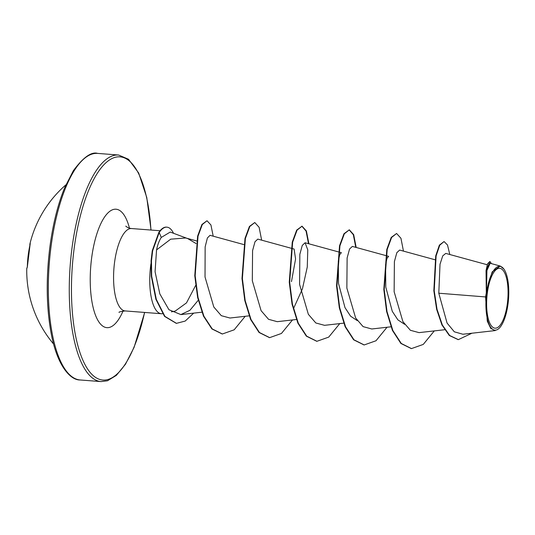 <?xml version="1.0" encoding="UTF-8"?>
<svg xmlns="http://www.w3.org/2000/svg" width="535" height="535" viewBox="0 0 535 535"><rect width="100%" height="100%" fill="white"/><g stroke="black" fill="none" stroke-linecap="round" stroke-linejoin="round"><path stroke-width="0.8" d="M65.892 184.842A113.627 113.627 0 0 0 29.84 244.281A113.233 13.542 8.6 0 1 30.241 243.505L30.094 244.475A113.621 112.189 43.1 0 0 28.194 255.242A113.621 112.189 43.1 0 0 27.352 266.149L27.218 267.42A0.568 0.562 -144.9 0 1 27.278 267.179M507.407 303.164A30.02 10.506 -85.6 0 1 493.611 327.781A30.02 10.506 -85.6 0 1 487.285 293.334A30.02 10.506 -85.6 0 1 501.074 268.71A30.02 10.506 -85.6 0 1 507.407 303.164M508.076 303.492A32.02 11.208 -85.6 0 1 499.235 328.182A32.02 11.208 -85.6 0 1 486.616 293.006A32.02 11.208 -85.6 0 1 503.809 268.965A32.02 11.208 -85.6 0 1 508.076 303.492M495.169 330.576L490.715 328.376L487.285 321.14L485.566 296.938L486.308 292.745L486.034 270.57L487.572 263.762L489.906 261.461L486.549 269.72L486.288 292.632M195.649 285.436L186.494 302.884L175.253 311.036M150.944 263.715A41.322 14.465 94.4 0 0 150.663 265.761A41.322 14.465 94.4 0 0 161.329 313.731A41.322 14.465 94.4 0 0 162.54 313.677M186.789 238.242L170.224 232.063L161.282 237.44C159.196 240.596 157.618 244.756 156.554 249.912L170.705 239.172L185.785 237.975L187.785 238.623L196.131 243.579M487.224 264.758L445.769 253.409L442.733 255.864L440.017 264.25L438.794 293.22L485.566 296.938M404.62 324.324L397.893 319.87L392.282 311.33L385.782 287.101L385.581 264.785L386.992 258.311L388.637 256.352L385.929 255.61M357.34 320.666L350.592 316.192L345.001 307.658L338.508 283.436L338.307 261.14L339.718 254.66L341.363 252.694L338.655 251.958M291.388 248.3L294.096 249.042L295.574 258.973L291.475 281.624M156.554 249.912L155.07 271.713L159.818 293.869L168.946 309.732L180.85 314.58L189.905 310.313L198.258 300.255M210.021 235.326L207.393 237.968L205.146 246.902L205.032 277.01L213.793 306.976L221.289 315.677L229.963 318.024L249.136 315.851M291.007 248.2L257.803 239.105L254.994 241.746L252.58 250.634L252.313 280.761L261.087 310.661L268.563 319.321L277.237 321.675L296.403 319.502M293.461 308.688L302.429 288.9L307.271 267.005L307.772 249.852L305.077 242.763L302.268 245.411L299.847 254.306L299.587 284.433L308.354 314.312L315.817 322.973L324.504 325.32M385.548 255.503L352.351 246.414L349.549 249.042L347.121 257.977L346.861 288.084L355.635 317.964L363.084 326.617L371.778 328.985L390.951 326.805M434.968 259.742L399.618 250.066L396.823 252.694L394.395 261.608L394.135 291.729L402.902 321.629L410.392 330.296L419.052 332.63L444.592 329.734M438.794 293.22L447.059 323.046L454.322 331.807L462.895 334.241L495.169 330.583M500.232 266.035L490.16 263.274L486.93 270.483L486.482 290.545L492.193 271.867L500.232 266.042L503.809 268.965M449.808 254.513L447.501 245.003L444.063 241.546L439.375 245.13L435.711 255.897L433.832 290.712L436.634 309.297L441.943 324.952L449.306 335.498L458.167 339.618M444.063 241.546L439.77 245.164L436.105 255.931L434.226 290.746L437.028 309.324L442.338 324.979L449.701 335.525L458.361 339.631L471.91 333.225M491.438 263.621L489.906 261.461M486.482 290.545L486.389 290.13M411.281 348.579L400.875 343.443L392.436 330.436L386.604 311.504L383.816 289.482L386.805 249.417L391.232 237.406L396.589 233.481L400.942 238.262L403.457 251.116M364.001 344.928L353.595 339.785L345.162 326.778L339.33 307.839L336.542 285.817L339.538 245.759L343.965 233.748L349.322 229.829L353.668 234.618L356.183 247.464M349.128 229.823L353.341 234.745L355.782 247.351M316.733 341.276L306.328 336.134L297.895 323.133L292.056 304.201L289.268 282.179L292.257 242.114L296.684 230.103L302.048 226.178L306.394 230.959L308.909 243.806M301.847 226.171L306.067 231.093L308.514 243.699M269.459 337.618L259.054 332.482L250.614 319.475L244.783 300.536L241.994 278.514L244.99 238.449L249.417 226.445L254.78 222.527L259.121 227.308L261.642 240.155M222.192 333.967L211.873 328.918L203.487 316.138L197.636 297.487L194.773 275.726L197.622 236.136L201.909 224.506L207.005 220.748L210.924 224.961L213.211 236.189M176.282 323.327L164.533 316.379L155.906 299.306L151.285 276.14L151.084 260.752L152.274 250.694L158.815 232.451L159.209 232.484L161.282 237.44M434.3 330.904L423.265 344.413L411.482 348.593L401.27 343.47L392.83 330.469L386.999 311.537L384.21 289.515L387.2 249.45L391.627 237.44L396.589 233.481M387.026 327.253L375.991 340.762L364.201 344.941L353.989 339.812L345.556 326.805L339.725 307.872L336.936 285.85L339.926 245.786L344.353 233.782L349.322 229.829M339.758 323.601L328.717 337.11L316.934 341.29L306.722 336.167L298.283 323.167L292.451 304.228L289.662 282.206L292.652 242.148L297.079 230.13L302.048 226.178M292.484 319.95L281.443 333.459L269.66 337.638L259.448 332.509L251.009 319.502L245.177 300.563L242.388 278.541L245.384 238.483L249.812 226.472L254.78 222.527M245.211 316.292L234.176 329.807L222.386 333.987L212.268 328.951L203.882 316.165L198.03 297.52L195.168 275.759L198.017 236.169L202.304 224.539L207.005 220.748M193.703 313.122L185.19 321.067L176.476 323.347L164.927 316.406L156.3 299.339L151.679 276.174L151.479 260.786L152.669 250.721L159.209 232.484A39.383 13.783 94.4 0 1 166.9 227.161A39.383 13.783 94.4 0 1 173.541 233.3M166.9 227.161L166.505 227.128A39.383 13.783 94.4 0 0 158.815 232.451M30.094 244.475L27.318 267.112L26.75 268.771A113.627 113.627 0 0 0 53.594 344.032M27.218 267.42A113.233 15.615 -174.2 0 0 26.75 268.771M50.845 248.079A113.627 39.777 94.4 0 0 80.17 379.977C70.359 380.318 56.69 365.505 50.792 331.379C46.418 306.18 46.063 278.434 49.728 248.146C52.744 224.8 57.72 204.671 64.641 187.765L73.349 170.692C83.373 157.23 91.485 151.472 97.678 153.405A113.627 39.777 94.4 0 0 50.845 248.079M144.57 312.433A111.922 39.175 -85.6 0 1 93.143 375.557A111.922 39.175 -85.6 0 1 73.944 250.099A111.922 39.175 -85.6 0 1 115.326 157.283A111.922 39.175 -85.6 0 1 150.937 230.043M144.691 312.44L134.071 347.389L125.471 364.248L116.383 375.356L107.502 380.78L101.102 381.595A113.627 39.777 -85.6 0 1 71.784 249.698A113.627 39.777 -85.6 0 1 118.609 155.023L97.678 153.405M161.329 313.731L125.15 310.935A41.322 14.465 -85.6 0 1 114.483 262.966A41.322 14.465 -85.6 0 1 131.516 228.539C129.209 228.291 127.29 227.482 125.765 226.124M123.077 310.975A59.398 20.791 -85.6 0 1 98.213 320.893A59.398 20.791 -85.6 0 1 91.545 258.706A59.398 20.791 -85.6 0 1 109.314 211.679A59.398 20.791 -85.6 0 1 129.47 228.184M499.235 328.182L498.847 328.557M175.259 311.069L171.414 311.858M101.102 381.595L80.17 379.977M343.677 323.153L324.511 325.334M338.274 251.851L305.077 242.756M243.733 244.548L210.021 235.313M201.862 312.199L180.85 314.587M196.592 240.931L185.792 237.975M457.967 339.605L458.361 339.631M160.085 230.745L131.516 228.539M125.15 310.935C120.582 311.53 118.563 312.025 119.098 312.433M151.057 230.05L146.757 197.455L138.665 172.986L128.527 159.263L118.609 155.023M411.482 348.593L411.087 348.566M364.201 344.941L363.807 344.914M316.934 341.29L316.539 341.263M269.66 337.638L269.265 337.605M222.386 333.987L221.992 333.954M176.476 323.347L176.082 323.314M29.873 245.445L29.84 244.281M30.241 243.706L30.087 244.482"/></g></svg>
